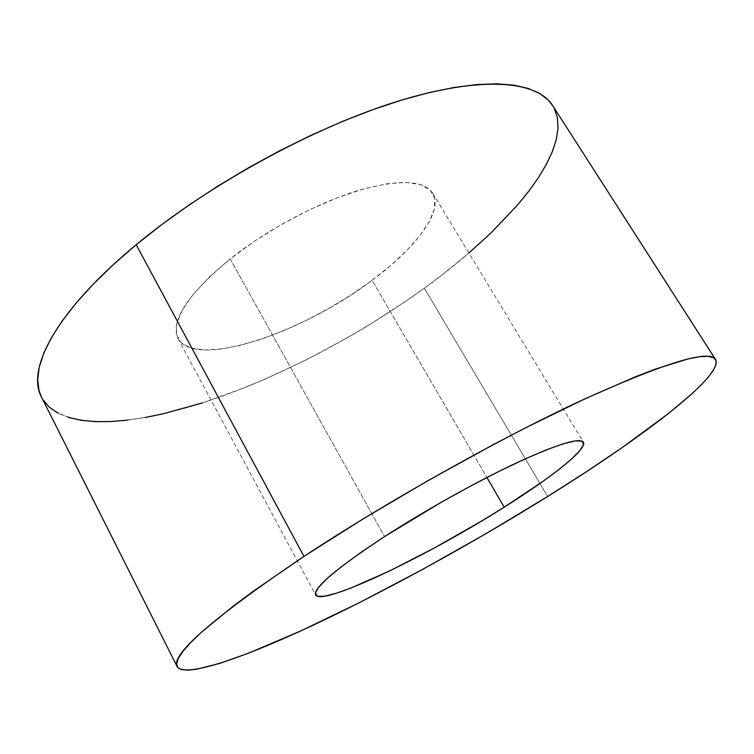 <?xml version="1.0" encoding="UTF-8"?>
<svg xmlns="http://www.w3.org/2000/svg" width="754" height="754" viewBox="0 0 754 754"><rect width="100%" height="100%" fill="white"/><g stroke="black" fill="none" stroke-linecap="round" stroke-linejoin="round"><path stroke-width="0.57" stroke-dasharray="3.77 2.83" d="M372.099 280.299C415.708 248.151 443.776 211.299 432.711 193.213C423.644 179.801 398.197 179.094 356.369 191.082C315.935 203.674 266.219 230.328 230.196 258.905L384.559 536.584L230.196 258.905L209.414 276.916L193.25 294.23L182.27 310.035L176.728 323.692L176.559 334.748L181.45 342.882L190.913 347.971L204.325 350.007L221.035 349.083L240.309 345.389L261.468 339.159L283.815 330.657L306.68 320.186L329.441 308.075L351.449 294.654L372.099 280.299L390.798 265.389L406.934 250.356L419.921 235.644L429.214 221.733L434.295 209.141L434.738 198.415L430.223 190.055L420.619 184.579L406.038 182.402L386.849 183.797L363.72 188.905L337.641 197.623L309.828 209.621L281.685 224.353L254.682 241.073L230.196 258.905C187.463 294.55 170.065 321.081 178.001 338.499C194.485 369.573 302.59 333.277 372.099 280.299L486.914 477.489L372.099 280.299M41.489 397.075C59.472 429.657 125.673 427 199.405 403.88C273.956 380.129 355.982 337.538 424.342 288.169L547.649 496.5L424.342 288.169L405.709 301.298L366.755 326.369L346.633 338.207L305.549 360.214L264.004 379.63L243.297 388.216L202.59 402.872M552.673 105.617L554.19 108.256M468.903 253.005L442.268 274.729L424.342 288.169C510.967 225.738 577.479 146.86 552.625 105.532M145.079 417.518L127.426 420.157M68.812 417.527L58.133 413.22M43.044 399.808L41.536 397.169M432.711 193.213L583.351 442.108M178.001 338.499L315.558 594.849"/><path stroke-width="1.13" d="M504.2 507.178L486.914 477.489L504.2 507.178L543.625 480.901L559.411 469.148L571.73 458.875L579.977 450.506L583.596 444.474L582.154 441.147L575.359 440.854L563.163 443.814L545.792 450.072L523.794 459.525L498.074 471.834L469.817 486.471L440.459 502.711L384.559 536.584C424.907 510.496 477.037 481.41 516.631 462.843C557.253 444.219 579.506 437.339 583.389 442.183C587.62 449.026 551.919 477.235 504.2 507.178C427.707 555.811 321.911 606.687 315.596 594.925C313.259 587.913 336.246 568.469 384.559 536.584L360.864 552.465L341.534 566.584L327.302 578.346L318.546 587.338L315.342 593.332L317.462 596.273L324.503 596.226L335.898 593.389L351.015 588.016L389.677 570.91L435.039 547.602L481.853 520.901L504.2 507.178M41.536 397.169L39.048 390.647L37.7 379.846L39.189 367.415L43.666 353.419L51.253 337.962L62.026 321.166L75.994 303.212L93.11 284.315L113.251 264.72L136.191 244.73L303.956 556.395C385.652 502.494 497.706 439.554 580.344 400.968C664.02 363.004 709.08 349.168 715.537 359.469C724.047 375.765 641.654 438.017 547.649 496.5L486.085 533.615L422.636 569.411L359.875 602.408L300.601 631.013L248.189 653.322L219.094 663.586L196.37 669.279L187.897 670.174L181.648 669.627L177.812 667.563L176.615 663.888L178.246 658.534L182.864 651.456L190.63 642.644L201.62 632.088L233.391 606.009L254.041 590.684L303.956 556.395L363.136 518.903L427.895 480.684L493.757 444.398L525.661 427.782L584.755 398.913L634.774 377.057L655.603 369.036L688.082 358.904L699.618 356.708L708.063 356.331L713.491 357.65L716.046 360.553L715.876 364.908L713.161 370.572L708.081 377.405L700.834 385.275L691.606 394.069L667.959 413.889L622.088 447.64L586.329 471.778L547.649 496.5C473.342 542.748 389.318 589.128 316.68 623.539C244.984 657.356 184.862 678.477 177.133 666.564C170.743 654.585 213.024 617.865 303.956 556.395L136.191 244.73C56.427 310.563 25.947 369.319 41.489 397.075L177.115 666.527M715.537 359.469L552.625 105.532C537.159 80.791 481.947 75.277 397.688 101.3C313.636 127.247 208.085 184.966 136.191 244.73L161.648 224.664L189.263 204.852L218.603 185.644L249.178 167.369L280.479 150.348L311.949 134.872L343.061 121.187L373.296 109.49L402.174 99.914L429.29 92.563L454.266 87.445L476.839 84.561L496.773 83.835L513.945 85.174L528.271 88.444L539.723 93.496L548.337 100.159L552.673 105.617M554.19 108.256L557.385 117.624L558.045 128.076L556.32 139.462L552.371 151.611L546.348 164.381L538.422 177.633L528.752 191.243L517.489 205.097L490.779 233.137L468.903 253.005M202.59 402.872L163.599 413.701L145.079 417.518M127.426 420.157L110.781 421.552L95.334 421.627L81.281 420.308L68.812 417.527M58.133 413.22L49.472 407.33L43.044 399.808"/></g></svg>
